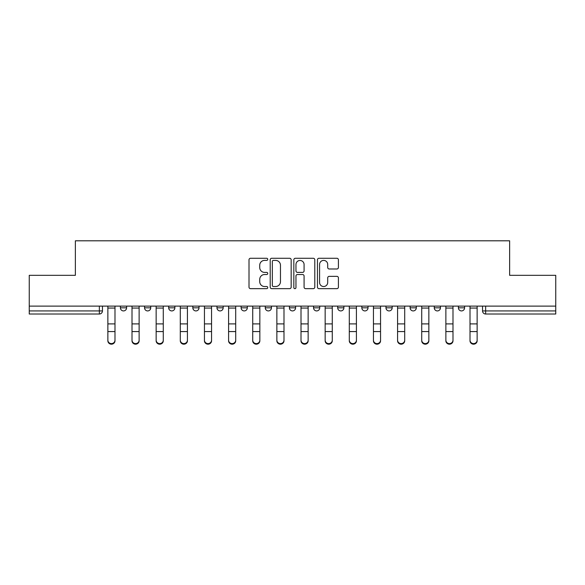 <?xml version="1.0" encoding="UTF-8"?>
<svg xmlns="http://www.w3.org/2000/svg" width="585" height="585" viewBox="0 0 585 585"><rect width="100%" height="100%" fill="white"/><g stroke="black" fill="none" stroke-linecap="round" stroke-linejoin="round"><path stroke-width="0.88" d="M267.74 259.338A1.06 1.06 0 0 0 266.672 258.27L250.534 258.27A1.521 1.521 0 0 0 249.013 259.791L249.013 287.133A1.521 1.521 0 0 0 250.534 288.654L266.672 288.654A1.06 1.06 0 0 0 267.74 287.593A1.06 1.06 0 0 0 266.672 286.526L264.588 286.526A4.863 4.863 0 0 1 259.725 281.67L259.725 279.389A4.863 4.863 0 0 1 264.588 274.526L266.672 274.526A1.06 1.06 0 0 0 267.74 273.466A1.06 1.06 0 0 0 266.672 272.398L264.588 272.398A4.863 4.863 0 0 1 259.725 267.542L259.725 265.261A4.863 4.863 0 0 1 264.588 260.398L266.672 260.398A1.06 1.06 0 0 0 267.74 259.338M385.976 306.116L385.976 307.82L392.169 307.82A3.093 3.093 0 0 1 389.069 310.92A3.093 3.093 0 0 1 385.976 307.82L385.976 306.116M313.545 306.116L313.545 307.82L319.739 307.82A3.093 3.093 0 0 1 316.646 310.92A3.093 3.093 0 0 1 313.545 307.82L313.545 306.116M265.261 306.116L265.261 307.82L271.455 307.82A3.093 3.093 0 0 1 268.354 310.92A3.093 3.093 0 0 1 265.261 307.82L265.261 306.116M241.122 306.116L241.122 307.82L247.309 307.82A3.093 3.093 0 0 1 244.216 310.92A3.093 3.093 0 0 1 241.122 307.82L241.122 306.116M192.831 306.116L192.831 307.82L199.024 307.82A3.093 3.093 0 0 1 195.931 310.92A3.093 3.093 0 0 1 192.831 307.82L192.831 306.116M336.894 268.983A1.521 1.521 0 0 0 338.415 267.462L338.415 259.791A1.521 1.521 0 0 0 336.894 258.27L318.971 258.27A1.521 1.521 0 0 0 317.45 259.791L317.45 287.133A1.521 1.521 0 0 0 318.971 288.654L336.894 288.654A1.521 1.521 0 0 0 338.415 287.133L338.415 277.868A1.521 1.521 0 0 0 336.894 276.354L329.223 276.354A1.521 1.521 0 0 0 327.702 277.868L327.702 282.467A4.066 4.066 0 0 1 323.644 286.526A4.066 4.066 0 0 1 319.578 282.467L319.578 264.464A4.066 4.066 0 0 1 323.644 260.398A4.066 4.066 0 0 1 327.702 264.464L327.702 267.462A1.521 1.521 0 0 0 329.223 268.983L336.894 268.983M29.25 306.116L29.25 275.323L75.37 275.323L75.37 240.808L509.63 240.808L509.63 275.323L555.75 275.323L555.75 306.116L29.25 306.116L29.25 310.92L102.455 310.92L102.455 306.116L102.455 310.92A3.093 3.093 0 0 1 99.355 314.013L29.25 314.013L29.25 310.92M291.169 259.791A1.521 1.521 0 0 0 289.648 258.27L271.725 258.27A1.521 1.521 0 0 0 270.204 259.791L270.204 287.133A1.521 1.521 0 0 0 271.725 288.654L289.648 288.654A1.521 1.521 0 0 0 291.169 287.133L291.169 259.791M295.352 258.27L313.275 258.27A1.521 1.521 0 0 1 314.796 259.791L314.796 287.133A1.521 1.521 0 0 1 313.275 288.654L305.604 288.654A1.521 1.521 0 0 1 304.083 287.133L304.083 276.047A1.521 1.521 0 0 0 302.562 274.526L297.472 274.526A1.521 1.521 0 0 0 295.959 276.047L295.959 287.593A1.06 1.06 0 0 1 294.891 288.654A1.06 1.06 0 0 1 293.831 287.593L293.831 259.791A1.521 1.521 0 0 1 295.352 258.27M482.545 306.116L482.545 310.92L555.75 310.92L555.75 314.013L485.645 314.013A3.093 3.093 0 0 1 482.545 310.92M555.75 306.116L555.75 310.92M464.592 306.116L464.592 307.82A3.093 3.093 0 0 1 461.499 310.92A3.093 3.093 0 0 1 458.406 307.82L464.592 307.82M458.406 306.116L458.406 307.82M440.454 306.116L440.454 307.82A3.093 3.093 0 0 1 437.361 310.92A3.093 3.093 0 0 1 434.26 307.82A3.093 3.093 0 0 0 437.361 310.92M434.26 306.116L434.26 307.82L440.454 307.82M416.308 306.116L416.308 307.82A3.093 3.093 0 0 1 413.215 310.92A3.093 3.093 0 0 1 410.122 307.82A3.093 3.093 0 0 0 413.215 310.92M410.122 306.116L410.122 307.82L416.308 307.82M392.169 306.116L392.169 307.82A3.093 3.093 0 0 1 389.069 310.92M368.023 306.116L368.023 307.82A3.093 3.093 0 0 1 364.93 310.92A3.093 3.093 0 0 1 361.83 307.82L368.023 307.82M361.83 306.116L361.83 307.82M343.878 306.116L343.878 307.82A3.093 3.093 0 0 1 340.784 310.92A3.093 3.093 0 0 1 337.691 307.82L343.878 307.82L343.878 306.116M337.691 306.116L337.691 307.82M319.739 306.116L319.739 307.82M295.593 306.116L295.593 307.82A3.093 3.093 0 0 1 292.5 310.92A3.093 3.093 0 0 1 289.407 307.82L295.593 307.82L295.593 306.116M289.407 306.116L289.407 307.82M271.455 306.116L271.455 307.82L271.455 306.116M247.309 307.82L247.309 306.116L247.309 307.82A3.093 3.093 0 0 1 244.216 310.92M223.17 306.116L223.17 307.82A3.093 3.093 0 0 1 220.07 310.92A3.093 3.093 0 0 1 216.977 307.82A3.093 3.093 0 0 0 220.07 310.92A3.093 3.093 0 0 0 223.17 307.82L223.17 306.116M216.977 306.116L216.977 307.82L223.17 307.82M199.024 306.116L199.024 307.82M174.878 306.116L174.878 307.82A3.093 3.093 0 0 1 171.785 310.92A3.093 3.093 0 0 1 168.692 307.82A3.093 3.093 0 0 0 171.785 310.92A3.093 3.093 0 0 0 174.878 307.82L168.692 307.82L168.692 306.116M144.546 306.116L144.546 307.82L150.74 307.82L150.74 306.116L150.74 307.82A3.093 3.093 0 0 1 147.639 310.92A3.093 3.093 0 0 1 144.546 307.82A3.093 3.093 0 0 0 147.639 310.92M120.408 306.116L120.408 307.82L126.594 307.82L126.594 306.116L126.594 307.82A3.093 3.093 0 0 1 123.501 310.92A3.093 3.093 0 0 1 120.408 307.82A3.093 3.093 0 0 0 123.501 310.92M273.4 260.398A1.06 1.06 0 0 0 272.332 261.466L272.332 285.465A1.06 1.06 0 0 0 273.4 286.526L275.601 286.526A4.863 4.863 0 0 0 280.464 281.67L280.464 265.261A4.863 4.863 0 0 0 275.601 260.398L273.4 260.398M304.083 264.537A4.066 4.066 0 0 0 300.017 260.479A4.066 4.066 0 0 0 295.959 264.537L295.959 270.884A1.521 1.521 0 0 0 297.472 272.398L302.562 272.398A1.521 1.521 0 0 0 304.083 270.884L304.083 264.537M107.867 340.792L107.867 340.192A3.561 3.4 0 0 0 111.428 343.592A3.561 3.4 0 0 0 114.989 340.192L114.989 340.792A3.561 3.4 180 0 1 111.428 344.192A3.561 3.4 180 0 1 107.867 340.792L107.867 332.163M107.867 306.116L107.867 340.192M114.989 306.116L114.989 340.192M132.013 340.792L132.013 340.192A3.561 3.4 0 0 0 135.574 343.592A3.561 3.4 0 0 0 139.128 340.192L139.128 340.792A3.561 3.4 180 0 1 135.574 344.192A3.561 3.4 180 0 1 132.013 340.792L132.013 332.163M156.151 340.792L156.151 340.192A3.561 3.4 0 0 0 159.712 343.592A3.561 3.4 0 0 0 163.273 340.192L163.273 340.792A3.561 3.4 180 0 1 159.712 344.192A3.561 3.4 180 0 1 156.151 340.792L156.151 332.163M132.013 306.116L132.013 340.192M139.128 306.116L139.128 340.192M156.151 306.116L156.151 340.192M163.273 306.116L163.273 340.192M180.297 340.792L180.297 340.192A3.561 3.4 0 0 0 183.858 343.592A3.561 3.4 0 0 0 187.419 340.192L187.419 340.792A3.561 3.4 180 0 1 183.858 344.192A3.561 3.4 180 0 1 180.297 340.792L180.297 332.163M204.443 340.792L204.443 340.192A3.561 3.4 0 0 0 207.997 343.592A3.561 3.4 0 0 0 211.558 340.192L211.558 340.792A3.561 3.4 180 0 1 207.997 344.192A3.561 3.4 180 0 1 204.443 340.792L204.443 332.163M228.581 340.792L228.581 340.192A3.561 3.4 0 0 0 232.143 343.592A3.561 3.4 0 0 0 235.704 340.192L235.704 340.792A3.561 3.4 180 0 1 232.143 344.192A3.561 3.4 180 0 1 228.581 340.792L228.581 332.163M180.297 306.116L180.297 340.192M187.419 306.116L187.419 340.192M204.443 306.116L204.443 340.192M211.558 306.116L211.558 340.192M228.581 306.116L228.581 340.192M235.704 306.116L235.704 340.192M252.727 340.792L252.727 340.192A3.561 3.4 0 0 0 256.288 343.592A3.561 3.4 0 0 0 259.842 340.192L259.842 340.792A3.561 3.4 180 0 1 256.288 344.192A3.561 3.4 180 0 1 252.727 340.792L252.727 332.163M252.727 306.116L252.727 340.192M259.842 306.116L259.842 340.192M276.866 340.792L276.866 340.192A3.561 3.4 0 0 0 280.427 343.592A3.561 3.4 0 0 0 283.988 340.192L283.988 340.792A3.561 3.4 180 0 1 280.427 344.192A3.561 3.4 180 0 1 276.866 340.792L276.866 332.163M276.866 306.116L276.866 340.192M283.988 306.116L283.988 340.192M301.012 340.792L301.012 340.192A3.561 3.4 0 0 0 304.573 343.592A3.561 3.4 0 0 0 308.134 340.192L308.134 340.792A3.561 3.4 180 0 1 304.573 344.192A3.561 3.4 180 0 1 301.012 340.792L301.012 332.163M301.012 306.116L301.012 340.192M308.134 306.116L308.134 340.192M325.158 340.792L325.158 340.192A3.561 3.4 0 0 0 328.711 343.592A3.561 3.4 0 0 0 332.273 340.192L332.273 340.792A3.561 3.4 180 0 1 328.711 344.192A3.561 3.4 180 0 1 325.158 340.792L325.158 332.163M325.158 306.116L325.158 340.192M332.273 306.116L332.273 340.192M349.296 340.792L349.296 340.192A3.561 3.4 0 0 0 352.857 343.592A3.561 3.4 0 0 0 356.419 340.192L356.419 340.792A3.561 3.4 180 0 1 352.857 344.192A3.561 3.4 180 0 1 349.296 340.792L349.296 332.163M349.296 306.116L349.296 340.192M356.419 306.116L356.419 340.192M373.442 340.792L373.442 340.192A3.561 3.4 0 0 0 377.003 343.592A3.561 3.4 0 0 0 380.557 340.192L380.557 340.792A3.561 3.4 180 0 1 377.003 344.192A3.561 3.4 180 0 1 373.442 340.792L373.442 332.163M373.442 306.116L373.442 340.192M380.557 306.116L380.557 340.192M397.581 340.792L397.581 340.192A3.561 3.4 0 0 0 401.142 343.592A3.561 3.4 0 0 0 404.703 340.192L404.703 340.792A3.561 3.4 180 0 1 401.142 344.192A3.561 3.4 180 0 1 397.581 340.792L397.581 332.163M397.581 306.116L397.581 340.192M404.703 306.116L404.703 340.192M421.726 340.792L421.726 340.192A3.561 3.4 0 0 0 425.288 343.592A3.561 3.4 0 0 0 428.849 340.192L428.849 340.792A3.561 3.4 180 0 1 425.288 344.192A3.561 3.4 180 0 1 421.726 340.792L421.726 332.163M421.726 306.116L421.726 340.192M428.849 306.116L428.849 340.192M445.872 340.792L445.872 340.192A3.561 3.4 0 0 0 449.426 343.592A3.561 3.4 0 0 0 452.987 340.192L452.987 340.792A3.561 3.4 180 0 1 449.426 344.192A3.561 3.4 180 0 1 445.872 340.792L445.872 332.163M445.872 306.116L445.872 340.192M452.987 306.116L452.987 340.192M470.011 340.792L470.011 340.192A3.561 3.4 0 0 0 473.572 343.592A3.561 3.4 0 0 0 477.133 340.192L477.133 340.792A3.561 3.4 180 0 1 473.572 344.192A3.561 3.4 180 0 1 470.011 340.792L470.011 332.163M470.011 306.116L470.011 340.192M477.133 306.116L477.133 340.192M99.355 306.116L99.355 314.013M485.645 306.116L485.645 314.013M114.989 308.061L107.867 308.061M114.989 323.907L107.867 323.907M114.989 331.571L107.867 331.571M139.128 308.061L132.013 308.061M139.128 323.907L132.013 323.907M139.128 331.571L132.013 331.571M163.273 308.061L156.151 308.061M163.273 323.907L156.151 323.907M163.273 331.571L156.151 331.571M187.419 308.061L180.297 308.061M187.419 323.907L180.297 323.907M187.419 331.571L180.297 331.571M211.558 308.061L204.443 308.061M211.558 323.907L204.443 323.907M211.558 331.571L204.443 331.571M235.704 308.061L228.581 308.061M235.704 323.907L228.581 323.907M235.704 331.571L228.581 331.571M259.842 308.061L252.727 308.061M259.842 323.907L252.727 323.907M259.842 331.571L252.727 331.571M283.988 308.061L276.866 308.061M283.988 323.907L276.866 323.907M283.988 331.571L276.866 331.571M308.134 308.061L301.012 308.061M308.134 323.907L301.012 323.907M308.134 331.571L301.012 331.571M332.273 308.061L325.158 308.061M332.273 323.907L325.158 323.907M332.273 331.571L325.158 331.571M356.419 308.061L349.296 308.061M356.419 323.907L349.296 323.907M356.419 331.571L349.296 331.571M380.557 308.061L373.442 308.061M380.557 323.907L373.442 323.907M380.557 331.571L373.442 331.571M404.703 308.061L397.581 308.061M404.703 323.907L397.581 323.907M404.703 331.571L397.581 331.571M428.849 308.061L421.726 308.061M428.849 323.907L421.726 323.907M428.849 331.571L421.726 331.571M452.987 308.061L445.872 308.061M452.987 323.907L445.872 323.907M452.987 331.571L445.872 331.571M477.133 308.061L470.011 308.061M477.133 323.907L470.011 323.907M477.133 331.571L470.011 331.571"/></g></svg>

